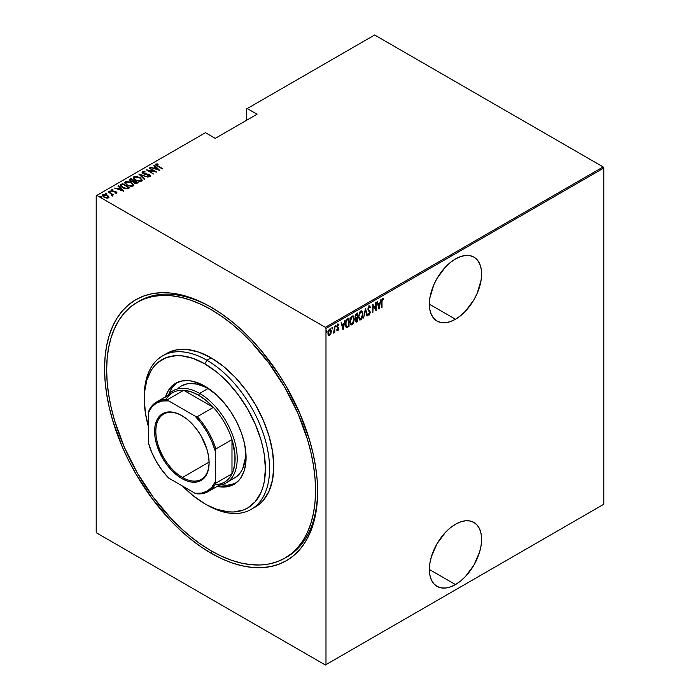 <?xml version="1.0" encoding="UTF-8"?>
<svg xmlns="http://www.w3.org/2000/svg" width="700" height="700" viewBox="0 0 700 700"><rect width="100%" height="100%" fill="white"/><g stroke="black" fill="none" stroke-linecap="round" stroke-linejoin="round"><path stroke-width="1.05" d="M285.985 557.497A147.7 85.277 -120 0 0 317.616 490.49A147.7 85.277 60 0 1 287.035 556.903L284.944 558.11A147.7 85.277 60 0 1 211.094 550.795A147.7 85.277 60 0 1 114.607 420.639A147.7 85.277 60 0 1 137.244 302.286A147.7 85.277 60 0 1 211.094 309.601A147.7 85.277 60 0 1 307.589 439.757A147.7 85.277 60 0 1 284.944 558.11L291.83 553.315L297.938 547.33L303.205 540.225L307.589 532.053L311.036 522.909L313.53 512.864L315.035 502.023L315.534 490.499L315.035 478.38L313.53 465.806L311.036 452.891L307.589 439.757L297.938 413.332L284.944 387.555L269.115 363.422L251.064 341.854L241.412 332.299L231.473 323.68L221.331 316.094L211.094 309.601L213.159 308.402L211.094 309.601L200.856 304.273L190.715 300.151L180.775 297.29L171.124 295.706L161.857 295.418L153.072 296.424L144.839 298.716L137.244 302.286L130.357 307.081L124.259 313.058L118.982 320.171L114.607 328.335L111.151 337.488L108.657 347.533L107.152 358.365L106.654 369.898L107.152 382.007L108.657 394.581L111.151 407.505L114.607 420.639L124.259 447.064L137.244 472.832L153.072 496.974L171.124 518.543L180.775 528.097L190.715 536.716L200.856 544.303L211.094 550.795L221.331 556.124L231.473 560.245L241.412 563.106L251.064 564.69L260.33 564.979L269.115 563.972L277.349 561.671L284.944 558.11M211.094 553.21L212.144 551.39L211.094 553.21L221.532 558.644L231.875 562.844L242.016 565.766L251.86 567.376L261.31 567.674L270.279 566.641L278.679 564.305L286.422 560.665L293.44 555.774L299.67 549.675L305.043 542.421L309.514 534.091L313.04 524.764L315.578 514.517L317.109 503.457L317.625 491.698A150.657 86.984 60 0 1 211.094 553.21A150.657 86.984 60 0 1 104.562 368.69A150.657 86.984 60 0 1 211.094 307.186L211.094 307.186A150.657 86.984 60 0 1 317.625 491.698L317.109 479.351L315.578 466.524L313.04 453.346L309.514 439.941L299.67 412.991L286.422 386.706L278.679 374.124L261.31 350.7L251.86 340.086L242.016 330.339L231.875 321.545L221.532 313.81L211.094 307.186L200.655 301.752L190.312 297.553L180.171 294.63L170.327 293.011L160.877 292.723L151.909 293.746L143.509 296.091L135.765 299.723L128.748 304.614L122.518 310.721L117.145 317.966L112.674 326.296L109.156 335.632L106.61 345.879L105.079 356.93L104.562 368.69L105.079 381.045L106.61 393.873L109.156 407.05L112.674 420.446L122.518 447.396L128.748 460.688L135.765 473.69L151.909 498.304L170.327 520.31L180.171 530.058L190.312 538.843L200.655 546.586L211.094 553.21M455.481 584.561A36.925 21.315 -60 0 1 437.019 586.39A36.925 21.315 -60 0 1 431.366 556.806A36.925 21.315 -60 0 1 455.481 524.265L450.389 527.782L445.489 532.324L437.019 543.751L431.366 556.806L429.879 563.316L429.371 569.485L455.481 584.561L460.582 581.044L465.474 576.503L473.944 565.075L479.605 552.02L481.093 545.51L481.591 539.341L481.093 533.75L479.605 528.946L477.199 525.131L473.944 522.436L469.989 520.966L465.474 520.791L460.582 521.903L455.481 524.265A36.925 21.315 -60 0 1 473.944 522.436A36.925 21.315 -60 0 1 479.605 552.02A36.925 21.315 -60 0 1 455.481 584.561L429.371 569.485L429.879 575.076L431.366 579.88L433.773 583.695L437.019 586.39L440.983 587.86L445.489 588.035L450.389 586.924L455.481 584.561M455.481 319.244A36.925 21.315 -60 0 1 437.019 321.072A36.925 21.315 -60 0 1 431.366 291.489A36.925 21.315 -60 0 1 455.481 258.947L450.389 262.465L445.489 267.015L437.019 278.434L433.773 284.882L429.879 297.999L429.371 304.168L429.879 309.767L431.366 314.562L433.773 318.377L437.019 321.072L440.983 322.543L445.489 322.717L450.389 321.606L455.481 319.244L460.582 315.726L465.474 311.185L473.944 299.757L477.199 293.309L481.093 280.192L481.591 274.024L481.093 268.433L479.605 263.629L477.199 259.814L473.944 257.119L469.989 255.657L465.474 255.474L460.582 256.585L455.481 258.947A36.925 21.315 -60 0 1 473.944 257.119A36.925 21.315 -60 0 1 479.605 286.711A36.925 21.315 -60 0 1 455.481 319.244L429.371 304.176L455.481 319.244M96.206 195.755L96.206 531.983L96.206 195.755L205.459 132.685L215.268 138.355L257.049 114.231L247.231 108.561L374.649 35L603.164 166.933L325.351 327.329L96.836 195.396L325.351 327.329L325.981 328.414L603.794 168.018L603.794 504.245L325.981 664.641L325.981 328.414L325.981 664.641L325.351 665L603.164 504.604L325.351 665L96.836 533.067L325.351 665L603.794 504.245L603.164 504.604L603.794 504.245L603.794 168.018L325.981 328.414L325.351 327.329L603.164 166.933L603.794 168.018L603.164 166.933L374.649 35L247.231 108.561L257.049 114.231L215.268 138.355L205.459 132.685L96.206 195.755M330.873 333.734L331.24 330.321L330.067 328.93L328.309 331.039L328.046 334.311L329.236 335.624L330.873 333.734L331.319 331.293L330.514 329.017L329.63 329.088L327.95 333.235L328.396 335.169L329.63 335.475L330.873 333.734M333.629 332.404L334.154 331.546L334.793 332.386L334.416 326.436L334.259 331.118L333.2 333.2L334.416 331.695L334.793 332.386L334.793 326.217L333.69 332.29M337.566 324.021L338.914 324.564L337.986 324.266L337.041 326.594L338.354 328.851L337.041 330.321L338.004 330.627L338.686 329.14L338.581 327.74L337.418 326.489L337.733 325.273L338.651 325.281L338.914 324.564L337.986 324.266L337.05 326.83L338.328 329.131L337.041 330.321L337.89 330.706L336.621 330.076M347.69 318.771L346.57 319.769L345.564 322.752L345.73 326.226L346.78 327.434L349.037 326.436L349.037 317.993L347.69 318.771C346.036 320.25 345.293 322.044 345.476 324.161L346.78 327.434L349.037 326.436L349.037 317.993L347.69 318.771M357.656 313.014L355.854 314.3L355.197 316.041L355.224 317.739L355.985 318.535L355.565 321.309L356.213 322.149L357.656 321.457L357.656 313.014L356.501 313.688L355.127 316.873L355.985 318.535L355.504 320.609L356.842 321.93L357.656 321.457L357.656 313.014M365.531 308.473L363.562 318.045L365.488 310.126L367.001 316.067L367.404 315.831L365.435 308.525L363.562 318.045L365.488 310.126L367.001 316.067L367.404 315.831L365.531 308.473M375.751 302.575L375.751 309.207L372.846 304.246L372.846 312.69L373.214 305.821L376.127 310.8L376.127 302.356L375.751 309.207L372.846 304.246L372.846 312.69L373.214 305.821L376.127 310.8L375.751 302.575M382.025 301.77L382.296 299.661L383.486 299.512L383.714 298.725L382.664 298.358L381.736 300.108L381.658 307.606L381.658 301.551L382.637 299.241L383.486 299.512L383.714 298.725L382.664 298.358L381.658 301.901L382.025 307.387L382.025 301.77M379.033 309.12L380.905 299.591L379.899 302.881L378.07 303.94L377.466 301.578L377.064 301.814L379.033 309.12L380.905 299.591L379.899 302.881L378.07 303.94L377.466 301.578L377.064 301.814L379.033 309.12M369.197 306.136L367.99 309.496L369.819 313.075L369.233 314.125L368.41 313.512L368.06 314.239L368.769 315.105L369.451 314.808L370.16 311.824L368.498 309.662L368.392 308.429L369.189 307.011L370.134 307.869L370.501 307.23L369.197 306.136L367.973 309.129L369.845 312.707L369.233 314.125L368.41 313.512L368.06 314.239L369.18 315.017L370.221 312.454L368.34 308.928L369.6 307.002L368.769 306.766L370.134 307.869L370.501 307.23L369.416 305.856M363.002 314.116L361.839 310.914L360.745 311.019L359.651 312.191L358.505 317.1L359.669 319.988L360.78 319.874L361.865 318.684L363.002 314.116L361.882 310.94L360.745 311.019L358.505 316.75L359.608 319.961L360.78 319.874L363.002 314.116M354.375 319.095L353.22 315.892L352.118 315.998L351.033 317.17L349.877 321.729L351.05 324.966L352.152 324.852L353.246 323.662L354.375 319.095L353.264 315.919L352.118 315.998L349.877 321.729L350.989 324.931L352.152 324.852L354.375 319.095M343.131 329.84L345.004 320.32L343.998 323.61L342.169 324.66L341.574 322.306L341.162 322.543L343.035 329.901L345.004 320.32L343.998 323.61L342.169 324.66L341.574 322.306L341.162 322.543L343.131 329.84M335.405 325.273L336.192 325.999L335.816 325.517L335.484 326.725L336.192 325.999L335.816 325.517L335.466 326.646L336.114 326.489L335.781 325.762L335.405 326.681M331.931 327.276L332.727 328.002L332.351 327.521L332.019 328.729L332.727 328.002L332.255 327.591L332.062 328.834L332.649 328.493L332.308 327.766L331.931 328.685M326.314 330.523L327.101 331.249L326.725 330.767L326.392 331.975L327.101 331.249L326.629 330.838L326.436 332.08L327.023 331.739L326.69 331.012L326.314 331.931M246.601 108.929L246.601 120.26L246.601 108.929L247.231 108.561L246.601 108.929M102.436 195.659L102.9 194.679L102.401 195.405L103.968 197.234L106.312 198.074L108.43 197.873L108.553 196.263L105.831 194.644L102.699 194.819L103.171 196.683L106.593 198.117L108.43 197.873L108.789 196.639L108.885 197.374M108.15 191.756L111.606 194.355L111.816 195.702L112.578 195.37L112.332 194.6L113.496 194.836L108.15 191.756L111.326 194.11L111.816 195.702L112.367 195.597L112.332 194.6L113.496 194.836L108.15 191.756M111.038 190.531L111.256 189.849L111.851 191.293L115.78 192.045L116.043 193.2L116.043 192.719L114.888 192.736L115.08 193.156L116.69 193.104L116.83 192.412L115.903 191.695L111.947 190.881L111.808 190.321L113.146 190.173L112.91 189.735L111.142 189.928L111.615 191.144L115.78 192.045L116.139 192.64L114.888 192.736L115.08 193.156L116.935 192.727M121.056 184.301L120.242 185.133L120.514 186.069L123.979 188.396L127.19 188.895L129.71 187.749L122.404 183.531L120.225 185.299L122.404 187.644L127.19 188.895L129.71 187.749L122.404 183.531L122.736 184.205L121.056 184.791L121.056 184.301M129.456 180.11L129.867 179.218L130.567 181.213L133.298 181.79L134.365 182.971L138.338 182.77L131.023 178.553L129.421 179.716L130.567 181.213L133.298 181.79L135.879 183.523L138.338 182.77L131.023 178.553L131.355 179.226L131.023 178.553L129.404 179.865M138.898 174.002L144.235 179.357L144.646 179.121L140.263 174.843L148.085 177.144L138.801 174.055L144.235 179.357L144.646 179.121L140.263 174.843L148.085 177.144L138.898 174.002M149.109 168.105L154.866 171.421L146.204 169.785L153.519 174.002L148.129 170.459L156.8 172.112L149.485 167.886L154.866 171.421L146.204 169.785L153.519 174.002L148.129 170.459L156.8 172.112L149.109 168.105M155.601 164.701L155.846 164.001C155.461 164.815 155.977 165.506 157.395 166.066L162.706 168.7L156.809 165.252L156.459 164.544L158.069 164.343L157.736 163.888L155.759 164.062L155.96 165.139L162.33 168.919L157.841 166.329L156.564 164.456L158.069 164.343L157.736 163.888L155.531 164.447M159.705 170.433L154.271 165.13L153.86 165.366L155.601 167.064L153.781 168.123L150.421 167.352L159.705 170.433L154.271 165.13L153.86 165.366L155.601 167.064L153.781 168.123L150.421 167.352L159.705 170.433M148.759 176.365L149.345 175.761L147.586 175.691L150.045 176.225L149.371 174.641L149.371 175.123L148.024 174.143L143.509 173.827L143.115 172.218L145.276 171.946L142.371 171.78L142.327 173.005L144.681 174.195L148.768 174.746L149.468 175.665L147.586 175.691L147.691 176.155L149.494 176.383L150.343 175.822L149.074 174.484L143.097 173.119L143.115 172.218L145.276 171.946L143.062 171.588L142.371 172.261L143.832 172.095L142.371 172.261L142.371 171.78L142.021 172.305M139.991 177.555L135.468 176.295L133.919 176.662L133.298 177.564L135.222 179.996L140.079 181.457L141.645 181.081L142.24 180.171L139.991 177.555L139.991 178.01L139.991 177.555L133.919 176.662L133.298 177.59L135.529 180.171L141.645 181.081L142.24 180.136L139.991 177.555M131.364 182.534L126.849 181.274L125.3 181.641L124.67 182.543L126.901 185.15L131.46 186.436L133.166 185.964L133.621 185.15L131.364 182.534L131.364 182.98L125.3 181.641L124.67 182.569L126.901 185.15L133.018 186.051L133.621 185.115L131.364 182.534M123.804 191.161L118.37 185.859L117.959 186.095L119.7 187.793L117.88 188.843L114.529 188.072L123.716 191.214L118.37 185.859L117.959 186.095L119.7 187.793L117.88 188.843L114.529 188.072L123.804 191.161M110.311 191.809L110.075 191.24L109.095 191.494L110.311 191.809L109.865 191.135L108.981 191.249L110.058 191.87L110.25 191.362L110.311 192.29M106.837 193.812L106.61 193.244L105.621 193.498L106.837 193.812L106.391 193.139L105.516 193.252L106.593 193.874L106.785 193.366L106.837 194.294M101.22 197.059L100.984 196.49L99.995 196.744L101.22 197.059L100.765 196.385L99.89 196.499L100.966 197.12L101.159 196.612L101.22 197.54M96.836 533.067L96.206 531.983L96.836 533.067M138.294 301.691A147.7 85.277 60 0 1 139.335 301.079A147.7 85.277 60 0 1 212.144 307.799A147.7 85.277 -120 0 0 138.294 301.691M155.846 164.001L155.846 164.482L157.736 164.369M157.736 164.334L157.736 163.888L157.736 164.334M156.459 165.025L156.564 164.456M156.406 165.174L156.721 165.673M156.809 165.734L156.415 165.13M157.491 164.343L155.575 164.754M153.895 168.534L155.601 167.064L153.895 168.534M154.166 165.673L154.271 165.13L159.075 170.301L154.166 165.673M158.252 169.645L154.718 168.438L156.161 167.606L158.252 170.021L154.718 168.438L156.161 167.606L158.252 169.645M154.866 171.474L155.689 171.955L154.866 171.474M147.306 170.415L148.129 170.581L147.306 170.415M142.914 172.874L143.115 172.218M143.115 172.699L143.509 173.906M150.045 176.225L150.351 175.752L150.351 176.242M150.325 176.085L149.371 175.123L150.045 176.706M142.371 171.78L143.124 173.635L149.03 174.877L149.345 176.251L149.03 175.359L149.345 176.251L148.697 176.365M149.03 174.877L149.345 175.761M139.431 174.668L140.263 174.956L139.431 174.668M140.263 175.324L144.34 179.305L140.263 175.324M140.341 178.255L142.214 180.373L140.289 178.22M133.324 177.844L133.919 176.662L133.919 177.144L135.852 176.776M136.325 176.82L134.251 176.986L133.298 178.045M135.424 180.145L134.146 178.299M141.383 180.224L140.744 181.204L138.906 181.423M140.875 180.653L135.905 180.381L134.138 177.931L134.689 177.082L139.615 177.774L141.391 179.821L140.875 181.134L140.875 180.653L138.906 180.941L136.159 180.101L134.636 178.99L134.199 177.616L135.94 176.776L139.107 177.502L141.164 179.121L140.875 180.653M139.51 181.44L140.875 181.134L141.356 180.066M134.173 178.176L135.196 179.979M134.12 180.819L134.82 181.23L134.12 180.819M137.209 182.604L137.918 183.015L137.209 182.604M129.867 179.218L129.867 179.699L131.023 179.034L129.421 180.197M132.834 181.834L133.866 180.915L130.944 180.994L130.839 179.524L131.399 179.2L134.12 180.766L132.72 181.851M130.699 181.317L130.261 180.74M136.071 183.549L136.692 182.849L134.732 182.744L134.864 181.204L137.209 182.551L135.966 183.566M134.47 183.059L134.129 182.21M134.732 182.744L134.05 181.956L134.864 181.204L137.209 182.551L134.732 182.744M134.61 181.834L134.732 183.225M130.944 180.994L130.27 180.049L131.399 179.2L134.12 180.766L132.72 181.37L130.944 180.994M130.322 180.416L130.839 179.524M130.839 180.005L130.944 181.475M134.05 182.429L134.61 181.352M131.714 183.234L133.595 185.351L131.661 183.199M124.696 182.822L125.3 181.641L125.3 182.123L127.234 181.755M127.697 181.799L125.457 182.035L124.67 183.024M126.805 185.124L125.528 183.278M132.764 185.202L132.125 186.183L130.287 186.401M132.248 185.631L127.278 185.36L125.519 182.91L126.061 182.061L130.996 182.752L132.764 184.8L132.248 186.112L132.248 185.631L130.287 185.92L127.531 185.08L126.018 183.969L125.571 182.595L127.312 181.755L130.48 182.481L132.536 184.1L132.248 185.631M130.891 186.419L132.248 186.112L132.737 185.045M125.545 183.155L126.578 184.957M128.59 187.582L129.29 187.994L128.59 187.582M120.26 185.561L121.056 184.791L120.242 185.614M126.053 188.912L128.59 187.53L126.726 188.37L122.78 187.425L121.205 185.299L122.771 184.179L128.59 187.53L127.925 188.388L125.895 188.912M122.08 187.46L121.126 186.077M122.78 187.425L121.126 185.596L122.771 184.179L128.59 187.53L125.895 188.431L122.78 187.425M121.161 185.876L121.205 185.299M121.117 186.112L122.036 187.425M117.994 189.263L119.7 187.793L117.994 189.263M118.274 186.393L118.37 185.859L123.183 191.03L118.274 186.393M122.351 190.374L118.825 189.166L120.26 188.335L122.351 190.75L118.825 189.166L120.26 188.335L122.351 190.374M115.78 192.045L116.043 192.719M116.043 192.246L115.15 191.424L112.201 191.468L111.921 190.225L113.146 190.173L112.91 189.735L110.976 190.278M111.256 189.849L111.256 190.339L112.91 190.216M112.201 191.056L111.921 190.225M111.921 190.706L112.201 191.537L111.921 190.706M116.69 193.104L116.121 191.809L116.69 193.585M116.918 193.077L115.903 192.176M111.947 191.362L111.755 190.916M112.481 190.155L111.002 190.601M109.095 191.1L109.322 191.669M109.095 191.59L110.075 191.721L110.075 191.24M110.25 191.844L109.147 191.564M111.064 193.918L112.332 194.653L111.064 193.918M112.49 195.326L112.367 196.079M112.367 195.597L112.332 194.6M111.772 195.659L111.326 194.591M105.621 193.104L105.858 193.673M105.621 193.585L106.61 193.725L106.61 193.244M106.785 193.847L105.674 193.567M108.929 197.627L108.789 196.639L107.345 195.291L102.9 194.679L102.9 195.16L104.099 194.871M107.345 195.746L107.345 195.291L107.345 195.746M108.902 197.444L107.345 195.773L108.789 196.639M104.562 194.889L102.401 195.808M104.02 197.295L103.294 195.764M108.124 197.19L107.144 198.17M107.782 197.487L104.335 197.435L103.565 195.055L106.96 195.501L107.782 197.487L107.782 197.969L107.782 197.487L104.51 197.111L103.303 196.096L103.407 195.16L106.225 195.151L107.896 196.28L107.782 197.487L108.106 197.155M107.249 198.153L108.15 197.409M103.215 195.904L103.565 195.055M103.565 195.536L104.335 197.505M99.995 196.35L100.231 196.919M99.995 196.831L100.984 196.971L100.984 196.49M101.159 197.094L100.056 196.814M383.714 298.725L382.506 298.961L383.486 299.512M382.935 299.171L381.973 299.25L382.804 299.084M383.075 299.241L383.101 298.27M377.16 301.752L378.07 303.94L377.16 301.752M379.776 302.951L379.61 303.809L379.776 302.951M378.892 307.466L378.717 308.324L378.892 307.466M377.842 304.447L379.286 303.616L377.842 304.447L378.569 307.274L377.842 304.447M378.98 307.519L378.262 304.692L379.706 303.861L379.286 303.616L379.706 303.861L378.98 307.519L378.262 304.692L379.706 303.861L378.98 307.519M375.707 309.181L375.707 310.24L375.707 309.181M372.846 304.553L375.751 309.207L372.846 304.553M368.777 305.9L370.501 307.23L369.889 307.326L369.285 305.804M369.714 307.624L368.436 307.081M369.189 307.011L368.769 306.766L369.276 306.828M367.929 308.683L369.976 311.308L369.565 311.062L369.801 312.279M369.425 313.967L368.769 314.781L369.18 315.017L368.428 314.869M368.629 315.044L369.18 315.017M369.233 314.125L368.41 313.512M367.999 313.276L368.812 313.889L367.999 313.276M368.349 314.86L369.582 313.565M369.793 312.533L369.565 311.062L367.964 309.085M365.33 309.076L367.404 315.831L366.887 315.648L365.33 309.076M361.672 318.036L360.36 319.629L360.78 319.874L359.406 319.812M361.672 310.844L362.574 313.504L361.812 310.984M359.249 319.751L360.666 319.419L361.83 317.678M359.441 312.576L361.235 311.535M359.45 318.859L358.479 316.855M361.506 311.719L360.342 311.631L361.725 311.815L362.626 314.335L360.762 319.016L359.765 319.051L358.514 316.33L360.762 311.876L359.45 312.55M358.514 317.126L359.564 318.902M357.245 313.259L357.245 314.072L357.245 313.259M357.245 317.257L357.245 318.08L357.245 317.257M355.898 318.605L357.28 318.098L357.656 321.457L355.801 321.904L357.245 321.213L355.521 320.171L357.026 318.246L355.967 318.517M355.994 322.096L356.842 321.93M355.241 318.194L355.985 318.535M356.248 317.739L355.145 316.453L357.28 314.099L355.565 314.799L357.28 314.099L357.28 317.24L356.248 317.739L355.504 316.654L357.28 314.099L357.28 317.24L355.889 317.678L355.127 316.846M355.863 321.011L355.504 320.574M356.773 321.108L355.889 320.084L357.28 318.098L357.28 320.81L356.186 321.23L355.88 320.381M355.46 320.136L356.352 320.863M355.084 316.418L355.828 317.494M353.045 323.015L351.741 324.608L352.152 324.852L350.779 324.791M353.045 315.822L353.955 318.483L353.185 315.963M350.63 324.73L352.039 324.398L353.211 322.656M352.879 316.697L351.724 316.61L353.098 316.794L354.007 319.314L352.135 323.995L351.137 324.03L350.254 321.519L352.135 316.855L350.831 317.529L352.616 316.514M350.822 323.838L349.86 321.834M350.254 321.519L351.234 317.791L352.257 316.785L353.203 316.855L354.007 319.314L353.036 323.033L351.243 324.082L350.254 321.519M349.886 322.105L350.936 323.881M348.618 318.238L348.618 319.051L348.618 318.238M346.168 327.145L348.618 325.806L349.037 326.436L348.162 326.944L346.238 327.171M346.027 327.084L346.78 327.434M345.949 320.95L347.419 319.314L348.661 319.078L348.661 325.789L347.007 326.506L346.203 326.165M347.007 326.506L345.966 325.246L346.054 322.149L346.902 320.303L348.661 319.078L346.483 320.066L348.661 319.078L348.661 325.789L347.007 326.506L345.485 323.741L346.902 320.303L346.141 320.574M341.259 322.481L342.169 324.66L341.259 322.481M343.884 323.68L343.709 324.529L343.884 323.68M342.991 328.195L342.825 329.053L342.991 328.195M341.95 325.176L343.385 324.345L341.95 325.176L342.668 328.002L341.95 325.176M343.088 328.248L342.361 325.421L343.805 324.581L343.385 324.345L343.088 328.248L342.361 325.421L343.805 324.581L343.088 328.248M337.041 330.321L337.89 330.706L338.73 328.606L337.418 326.349L338.914 324.564L337.986 324.266M337.899 329.945L337.304 329.639M336.884 329.394L337.479 329.7M337.19 327.46L338.24 328.352M338.914 324.564L338.275 324.94L338.336 324.109M337.995 325.019L338.651 325.281M337.584 324.774L338.38 325.001M336.998 326.104L337.523 326.874M337.461 326.918L338.301 328.51M338.581 327.74L337.767 327.066M337.19 330.531L337.96 329.91L337.47 330.461L337.89 330.706M338.301 328.632L338.161 327.495M335.449 326.436L335.816 326.926M336.192 325.999L335.816 325.517M335.449 326.646L335.755 325.544M334.373 330.304L334.373 331.669L334.373 330.304M331.975 328.44L332.351 328.921M332.727 328.002L332.351 327.521M331.984 328.65L332.29 327.547M330.05 334.355L329.219 335.23L329.63 335.475L327.976 334.933M328.396 335.169L329.63 335.475M330.295 328.93L330.899 330.881M330.925 331.056L330.181 328.834M328.475 335.352L330.234 334.005M328.598 330.234L329.551 329.481L330.243 329.901L329.84 329.516M328.598 334.539L327.924 333.156M329.63 334.714L328.825 334.661L327.959 332.806L329.63 329.84L329.219 329.604L330.662 330.146L330.934 331.905L329.63 334.714L328.326 333.016L329.63 329.84L330.942 331.502L329.63 334.714L328.755 334.591M327.906 332.771L329.219 334.477M330.12 329.726L328.781 329.98M329.63 329.84L330.348 329.796L329.928 329.56M326.358 331.686L326.725 332.168M327.101 331.249L326.725 330.767M326.358 331.896L326.664 330.794M358.881 316.54L359.852 312.812L361.655 311.771L362.626 314.335L361.804 317.8L359.861 319.104L358.881 316.54M144.261 397.652A88.62 51.161 60 0 1 162.61 355.863A88.62 51.161 60 0 1 206.92 360.246L204.829 363.869A85.663 49.464 60 0 1 265.405 468.79A85.663 49.464 60 0 1 204.829 503.764L206.92 504.971A88.62 51.161 -120 0 0 269.579 468.79A88.62 51.161 -120 0 0 206.92 360.246A88.62 51.161 60 0 1 264.81 438.34A88.62 51.161 60 0 1 251.23 509.355A88.62 51.161 60 0 1 206.92 504.971A88.62 51.161 -120 0 0 206.92 504.971L216.641 509.241L228.007 511.823L233.38 511.989L243.259 510.073L247.66 508.008L255.194 501.751L260.794 492.896L262.797 487.585L264.241 481.758L265.405 468.79L264.241 454.466L262.797 446.976L260.794 439.355L255.194 424.034L247.66 409.08L238.481 395.089L228.007 382.576L222.407 377.029L216.641 372.033L204.829 363.869L193.008 358.391L181.65 355.81L176.269 355.644L166.399 357.56L157.999 362.408L154.464 365.873L151.401 370.002L146.86 380.039L144.541 392.158L144.252 398.842L145.416 413.158L148.426 426.781A85.663 49.464 60 0 1 144.252 398.842A85.663 49.464 60 0 1 204.829 363.869L206.92 360.246L211.094 357.84L206.92 360.246A88.62 51.161 -120 0 0 144.252 396.428L144.252 398.842M178.894 387.686L181.379 385.954A53.174 30.695 60 0 1 207.961 388.588L213.657 392.385A53.174 30.695 60 0 0 207.961 388.588L199.605 393.418L198.564 395.22A51.695 29.846 60 0 1 213.369 407.391A51.695 29.846 60 0 1 231.98 439.626A51.695 29.846 60 0 1 231.98 473.821A51.695 29.846 60 0 1 215.084 484.619M165.463 396.848A58.345 33.688 60 0 1 175.656 383.285A58.345 33.688 60 0 1 204.829 386.181L216.808 395.141L224.271 403.034L231 412.099L236.714 422.004L241.211 432.364L244.309 442.776L245.884 452.847L245.884 462.184L244.309 470.435L241.211 477.278L239.129 480.086L234.001 484.339L227.745 486.657L220.614 486.938L216.808 486.316M177.266 382.454A58.345 33.688 -120 0 0 168.945 393.995L171.579 388.544L176.067 383.373M253.269 508.069A88.62 51.161 -120 0 0 255.404 506.949A88.62 51.161 -120 0 0 268.993 435.934A88.62 51.161 -120 0 0 211.094 357.84A88.62 51.161 -120 0 0 166.784 353.447L176.278 349.93L187.11 349.501L198.87 352.17L211.094 357.84L223.317 366.284L235.078 377.195L245.91 390.136L255.404 404.618L263.2 420.079L268.993 435.934L272.554 451.561L273.761 466.375L272.554 479.798L268.993 491.312L263.2 500.483L259.534 504.07L251.23 509.355M182.718 486.176L193.008 495.591L204.829 503.764A85.663 49.464 60 0 1 182.718 486.176M165.349 397.197L168.446 390.355L172.935 385.184L175.656 383.285L181.912 380.975L189.044 380.686L192.85 381.316L204.829 386.181A58.345 33.688 60 0 1 242.944 437.588A58.345 33.688 60 0 1 234.001 484.339A58.345 33.688 60 0 1 217.157 486.395M221.366 484.794A58.345 33.688 -120 0 0 235.524 483.359L227.404 485.249L221.366 484.794M234.544 478.056A53.174 30.695 60 0 0 245.123 446.88L245.376 457.861L242.699 468.676L241.124 471.616L237.029 476.324L226.188 482.877A53.174 30.695 60 0 1 219.231 485.188A53.174 30.695 -120 0 0 235.795 445.953A53.174 30.695 -120 0 0 199.605 393.418A53.174 30.695 60 0 1 234.343 440.274A53.174 30.695 60 0 1 226.188 482.877M181.379 385.954L187.075 383.845L190.234 383.486L197.05 384.16L204.278 386.671L207.961 388.588L199.605 393.418A53.174 30.695 -120 0 0 167.536 395.649A53.174 30.695 60 0 1 173.023 390.784A53.174 30.695 60 0 1 199.605 393.418L198.564 395.22L190.995 391.773L183.75 390.294L213.369 407.391L206.133 400.505L198.564 395.22A51.695 29.846 60 0 0 183.75 390.294L213.369 407.391L197.286 416.675L195.037 416.098L168.665 400.873L167.668 399.578L183.75 390.294A51.695 29.846 -120 0 0 172.716 392.665L156.634 401.949A51.695 29.846 60 0 1 167.668 399.578L183.75 390.294A51.695 29.846 60 0 0 165.952 399.525M182.166 415.791A37.66 21.744 -120 0 0 155.846 431.524A37.66 21.744 -120 0 0 182.481 477.47L181.851 478.555A38.553 22.26 60 0 1 154.595 431.34A38.553 22.26 60 0 1 181.851 415.608L187.171 419.283L192.281 424.025L196.998 429.651L201.127 435.951L207.034 449.575L208.582 456.374L209.107 462.814L208.582 468.659L207.034 473.664L204.514 477.654L201.127 480.463L196.998 481.994L192.281 482.186L187.171 481.023L181.851 478.555L176.531 474.88L171.421 470.137L166.705 464.511L162.575 458.211L156.669 444.588L155.12 437.789L154.595 431.34L155.12 425.504L156.669 420.499L159.189 416.509L162.575 413.691L166.705 412.169L171.421 411.976L176.531 413.14L181.851 415.608A38.553 22.26 60 0 1 209.107 462.814A38.553 22.26 60 0 1 181.851 478.555L182.481 477.47A37.66 21.744 60 0 1 157.876 444.281A37.66 21.744 60 0 1 163.643 414.102A37.66 21.744 60 0 1 182.166 415.791M209.099 462.096L182.481 477.47L209.099 462.096M231.98 439.626L231.98 473.821L233.345 470.505L234.92 462.814L234.92 454.029L231.98 439.626L231.98 473.821L215.898 483.114L215.268 481.6L215.268 451.15L215.898 448.919L231.98 439.626A51.695 29.846 -120 0 0 213.369 407.391L197.286 416.675A51.695 29.846 60 0 1 215.898 448.919L231.98 439.626M156.634 401.949A51.695 29.846 60 0 0 149.056 410.322L148.426 412.562A50.811 29.339 60 0 1 168.665 400.873L167.668 399.578A51.695 29.846 -120 0 0 149.056 410.322L148.426 412.562L148.426 443.012A50.811 29.339 60 0 0 168.665 478.056L195.037 493.281L197.286 493.859A51.695 29.846 -120 0 0 215.898 483.114A51.695 29.846 60 0 1 208.329 491.488A51.695 29.846 60 0 1 197.286 493.859L195.037 493.281L201.556 493.141L207.252 491.085L211.89 487.183L215.268 481.6L215.268 451.15L211.89 441.665L207.252 432.416L201.556 423.771L195.037 416.098L168.665 400.873L162.146 401.012L156.45 403.078L151.812 406.98L148.426 412.562L148.426 443.012L151.812 452.489L156.45 461.746L162.146 470.391L168.665 478.056L195.037 493.281A50.811 29.339 60 0 0 215.268 481.6L215.898 483.114L231.98 473.821A51.695 29.846 -120 0 1 224.411 482.204L208.329 491.488M209.107 462.455A37.66 21.744 60 0 1 201.311 479.334A37.66 21.744 60 0 1 182.481 477.47A37.66 21.744 -120 0 0 209.107 462.455M215.898 448.919A51.695 29.846 -120 0 0 197.286 416.675L195.037 416.098A50.811 29.339 60 0 1 215.268 451.15L215.898 448.919M149.546 175.481L149.546 175.963M134.138 177.931L134.138 178.412M141.391 179.821L141.391 180.303M125.519 182.91L125.519 183.391M132.764 184.8L132.764 185.281M116.174 192.526L116.174 193.008M111.746 190.487L111.746 190.977M166.784 353.447L162.61 355.863M137.244 302.286L139.335 301.079"/></g></svg>
